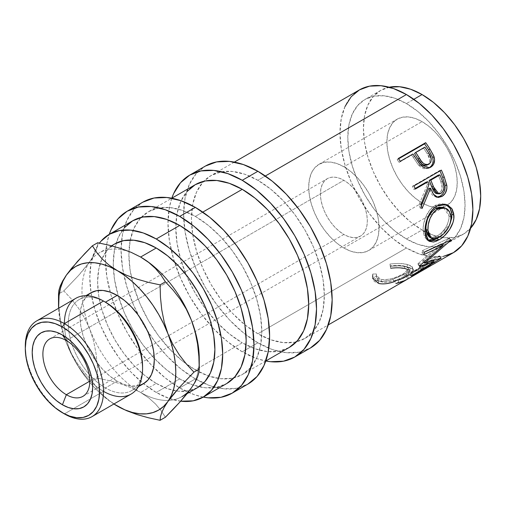 <?xml version="1.0" encoding="UTF-8"?>
<svg xmlns="http://www.w3.org/2000/svg" width="506" height="506" viewBox="0 0 506 506"><rect width="100%" height="100%" fill="white"/><g stroke="black" fill="none" stroke-linecap="round" stroke-linejoin="round"><path stroke-width="0.38" stroke-dasharray="2.53 1.9" d="M343.884 234.468L89.796 381.163L343.884 234.468L348.463 236.593L352.859 237.592L356.913 237.428L360.468 236.112L363.384 233.69L365.553 230.262L366.888 225.948L367.337 220.926L366.888 215.385L365.553 209.535L363.384 203.602L360.468 197.814L356.913 192.394L352.859 187.549L348.463 183.469L343.884 180.307A33.168 19.152 -120 0 0 327.3 178.662A33.168 19.152 -120 0 0 322.214 205.24A33.168 19.152 -120 0 0 343.884 234.468A33.168 19.152 -120 0 0 360.468 236.112A33.168 19.152 -120 0 0 365.553 209.535A33.168 19.152 -120 0 0 343.884 180.307L339.311 178.182L334.909 177.182L330.854 177.347L327.3 178.662L324.384 181.078L322.214 184.513L320.88 188.82L320.431 193.849L320.88 199.389L322.214 205.24L324.384 211.173L327.3 216.96L330.854 222.381L334.909 227.226L339.311 231.305L343.884 234.468M66.343 340.538L343.884 180.307L66.343 340.538M345.035 106.469L341.253 118.676L339.975 132.914L341.253 148.619L345.035 165.196L351.177 182.008L359.437 198.409L369.507 213.766L380.999 227.485L393.466 239.053L406.432 248.01L257.889 333.77A93.977 54.262 60 0 1 198.826 258.123A93.977 54.262 60 0 1 203.735 181.3A93.977 54.262 60 0 1 210.894 175.652A93.977 54.262 60 0 1 257.889 180.3L270.849 189.263L283.316 200.825L294.808 214.55L304.878 229.907L313.138 246.308L319.28 263.12L323.062 279.698L324.34 295.403L323.062 309.634L319.28 321.848L313.138 331.569L304.878 338.425L294.808 342.157L283.316 342.613L270.849 339.779L257.889 333.77L244.923 324.814L232.456 313.246L220.964 299.527L210.894 284.17L202.634 267.769L196.492 250.957L192.71 234.379L191.432 218.668L192.71 204.437L196.492 192.229L202.634 182.508L210.894 175.652L220.964 171.92L232.456 171.464L244.923 174.292L257.889 180.3L265.334 176.006L257.889 180.3A93.977 54.262 60 0 1 319.28 263.12A93.977 54.262 60 0 1 304.878 338.425A93.977 54.262 60 0 1 296.402 341.803A93.977 54.262 60 0 1 257.889 333.77L406.432 248.01A93.977 54.262 -120 0 0 453.42 252.665M432.567 264.663A93.977 54.262 60 0 1 423.332 267.769L422.263 265.258L428.272 263.575L433.724 260.805L435.147 263.171L433.724 260.805L406.362 276.599L407.785 278.97L406.362 276.599L400.91 279.375L394.901 281.058L397.703 279.438A91.213 52.662 -120 0 0 407.501 275.979L418.026 269.9A91.213 52.662 60 0 1 408.228 273.36L411.036 271.741A91.213 52.662 -120 0 0 420.834 268.281L429.252 263.424A91.213 52.662 60 0 1 419.455 266.883L422.263 265.258A91.213 52.662 -120 0 0 432.491 261.558A91.213 52.662 -120 0 0 433.724 260.805L406.362 276.599A91.213 52.662 60 0 1 405.129 277.351A91.213 52.662 60 0 1 394.901 281.058L395.97 283.562L398.779 281.943A93.977 54.262 -120 0 0 408.007 278.844A93.977 54.262 60 0 1 398.779 281.943L395.97 283.562A93.977 54.262 -120 0 0 406.508 279.748M435.147 263.171L429.531 266.029L423.332 267.769L422.263 265.258L419.455 266.883L420.53 269.388A93.977 54.262 -120 0 0 430.619 265.821L429.252 263.424A91.213 52.662 60 0 1 419.455 266.883L420.53 269.388L423.332 267.769L420.53 269.388A93.977 54.262 -120 0 0 430.619 265.821L429.252 263.424L420.834 268.281L422.187 270.659L420.834 268.281A91.213 52.662 60 0 1 411.036 271.741L412.112 274.246L411.036 271.741L408.228 273.36L409.303 275.865A93.977 54.262 -120 0 0 419.392 272.304L418.026 269.9A91.213 52.662 60 0 1 408.228 273.36L409.303 275.865L412.112 274.246A93.977 54.262 -120 0 0 421.34 271.146A93.977 54.262 60 0 1 412.112 274.246L409.303 275.865A93.977 54.262 -120 0 0 419.392 272.304L418.026 269.9L407.501 275.979A91.213 52.662 60 0 1 397.703 279.438L394.901 281.058L395.97 283.562M391.454 266.257L390.252 266.422L390.733 268.25L398.526 267.794L406.963 269.065L408.974 270.103L409.664 271.412L408.279 273.626L404.496 276.238L399.107 278.914L392.858 281.077L386.755 282.171L382.808 282.076L379.266 281.077L377.59 279.824L376.742 278.205L376.704 276.352L372.947 276.415L372.795 278.806L373.814 280.893L375.882 282.493L380.385 283.752L385.749 283.733L389.803 283.006L400.904 279.046L406.83 275.985L411.479 272.842L413.263 270.248L413.01 269.186L410.088 267.516L399.759 265.922L391.454 266.257M389.487 87.146L380.601 90.435L373.314 96.488L367.894 105.065L364.554 115.836L363.428 128.397L364.554 142.256L367.894 156.885L373.314 171.717L380.601 186.189L389.487 199.737L399.626 211.85L410.625 222.052L422.067 229.958L406.432 238.984A82.921 47.874 60 0 1 352.258 165.911A82.921 47.874 60 0 1 364.965 99.461A82.921 47.874 60 0 1 406.432 103.572L413.832 99.296L406.432 103.572A82.921 47.874 60 0 1 460.599 176.645A82.921 47.874 60 0 1 447.892 243.089A82.921 47.874 60 0 1 406.432 238.984L422.067 229.958A82.921 47.874 -120 0 0 463.528 234.063A82.921 47.874 -120 0 0 470.599 228.257M343.884 248.01A49.752 28.728 60 0 1 311.38 204.165A49.752 28.728 60 0 1 319.008 164.298A49.752 28.728 60 0 1 343.884 166.765L422.067 121.623A49.752 28.728 -120 0 0 397.191 119.163A49.752 28.728 -120 0 0 389.563 159.029A49.752 28.728 -120 0 0 422.067 202.874L343.884 248.01L337.021 243.266L330.424 237.143L324.34 229.882L319.008 221.748L314.631 213.07L311.38 204.165L309.381 195.392L308.704 187.075L309.381 179.541L311.38 173.077L314.631 167.929L319.008 164.298L324.34 162.325L330.424 162.084L337.021 163.583L343.884 166.765L350.747 171.509L357.35 177.625L363.428 184.892L368.76 193.026L373.137 201.704L376.388 210.604L378.387 219.383L379.064 227.7L378.387 235.233L376.388 241.697L373.137 246.846L368.76 250.476L363.428 252.45L357.35 252.69L350.747 251.191L343.884 248.01L422.067 202.874A49.752 28.728 -120 0 0 446.943 205.335A49.752 28.728 -120 0 0 454.565 165.468A49.752 28.728 -120 0 0 422.067 121.623L343.884 166.765A49.752 28.728 60 0 1 376.388 210.604A49.752 28.728 60 0 1 368.76 250.476A49.752 28.728 60 0 1 343.884 248.01M257.889 342.796A105.033 60.644 -120 0 0 310.406 348.002L299.147 352.17L286.307 352.682L272.373 349.519L257.889 342.796L242.247 351.828L257.889 342.796L243.399 332.784L229.465 319.862L216.625 304.523L205.366 287.357L196.132 269.028L189.269 250.242L185.044 231.71L183.615 214.158L185.044 198.251L189.269 184.601L196.132 173.735L205.366 166.076A105.033 60.644 -120 0 0 184.576 228.459A105.033 60.644 -120 0 0 245.979 334.814A105.033 60.644 -120 0 0 257.889 342.796M171.806 198.219L169.409 207.277L167.979 223.184L169.409 240.742L173.634 259.268L180.497 278.06L189.731 296.389L200.99 313.549L213.829 328.887L227.763 341.816L242.247 351.828L256.738 358.545L265.783 360.993A105.033 60.644 60 0 1 242.247 351.828A105.033 60.644 60 0 1 171.806 198.219L148.353 211.761A93.977 54.262 60 0 1 195.341 216.41A93.977 54.262 60 0 1 256.738 299.229A93.977 54.262 60 0 1 242.33 374.535A93.977 54.262 60 0 1 233.861 377.912A93.977 54.262 60 0 1 208.814 376.066A93.977 54.262 60 0 1 195.341 369.88L242.247 342.796A93.977 54.262 -120 0 0 246.049 344.864A93.977 54.262 -120 0 0 289.242 347.451L279.167 351.183L267.68 351.638L255.214 348.811L242.247 342.796L195.341 369.88A93.977 54.262 60 0 1 131.415 277.199A93.977 54.262 60 0 1 130.27 240.021M195.341 378.905A105.033 60.644 -120 0 0 203.494 383.099A105.033 60.644 -120 0 0 247.858 384.111L236.606 388.279L223.766 388.791L209.832 385.629L195.341 378.905L179.706 387.938L195.341 378.905L180.851 368.893L166.917 355.971L154.077 340.633L142.825 323.467L133.59 305.137L126.721 286.352L122.496 267.819L121.073 250.268L122.496 234.36L126.721 220.711L133.59 209.845L142.825 202.185A105.033 60.644 -120 0 0 121.522 241.115A105.033 60.644 -120 0 0 123.603 273.929A105.033 60.644 -120 0 0 190.307 375.8A105.033 60.644 -120 0 0 195.341 378.905M203.241 397.102A105.033 60.644 60 0 1 179.706 387.938A105.033 60.644 60 0 1 109.264 234.329L106.861 243.386L105.438 259.293L106.861 276.852L111.086 295.377L117.949 314.169L127.189 332.499L138.442 349.659L151.281 364.997L165.215 377.925L179.706 387.938L194.196 394.655L203.241 397.102M75.837 298.306A55.28 31.916 -120 0 0 67.368 342.606A55.28 31.916 -120 0 0 103.483 391.321L64.388 413.889L103.483 391.321L105.438 387.938A52.516 30.322 -120 0 0 142.572 366.496M142.559 367.603A52.516 30.322 60 0 1 131.693 390.537A52.516 30.322 60 0 1 105.438 387.938L103.483 391.321A55.28 31.916 -120 0 0 131.124 394.06M138.979 385.578L131.37 386.103L124.406 384.522L117.164 381.163L105.438 387.938L117.164 381.163A52.516 30.322 -120 0 0 143.419 383.763M199.149 362.505A82.921 47.874 60 0 1 191.394 387.912A82.921 47.874 -120 0 0 199.149 362.505A82.921 47.874 -120 0 0 199.25 358.596M156.253 383.421A82.921 47.874 -120 0 0 176.271 390.91A82.921 47.874 -120 0 0 197.713 387.526L188.827 390.822L178.688 391.22L167.688 388.728L156.253 383.421L140.617 392.447L156.253 383.421L144.811 375.515L133.812 365.313L123.679 353.201L114.792 339.652L107.5 325.181L102.079 310.349L98.746 295.719L97.614 281.861L98.746 269.306L102.079 258.528L107.5 249.951L114.792 243.905A82.921 47.874 -120 0 0 101.978 258.749A82.921 47.874 -120 0 0 98.063 290.482A82.921 47.874 -120 0 0 149.011 378.722A82.921 47.874 -120 0 0 156.253 383.421M187.03 393.7L182.078 396.559A82.921 47.874 60 0 1 168.7 400.391A82.921 47.874 60 0 1 140.617 392.447A82.921 47.874 60 0 1 89.834 329.279A82.921 47.874 60 0 1 89.834 261.57A82.921 47.874 60 0 1 97.734 253.803A82.921 47.874 60 0 1 99.157 252.93A82.921 47.874 60 0 1 140.314 256.858A82.921 47.874 -120 0 0 97.734 253.803A82.921 47.874 -120 0 0 89.834 261.57A82.921 47.874 -120 0 0 89.834 329.279A82.921 47.874 -120 0 0 140.617 392.447L131.105 387.722L120.649 383.852L109.41 380.689L97.69 378.14L97.31 365.642L96.026 353.296L93.616 341.133L89.834 329.279L84.806 318.363L78.62 308.331L71.536 299.191L63.838 290.893L78.538 275.492L89.834 261.57L93.566 255.713L96.007 250.66L97.31 246.365L97.69 242.728L97.31 246.365L96.007 250.66L93.566 255.713L89.834 261.57L84.717 268.288L78.538 275.492L63.838 290.893L58.525 293.954L58.911 306.453L60.189 318.805L62.605 330.968L66.381 342.821L70.644 352.644L75.698 362.22L81.466 371.391L87.842 379.993L94.723 387.881L101.984 394.92L113.901 404.003A82.921 47.874 60 0 1 66.381 342.821A82.921 47.874 60 0 1 58.62 308.249L60.524 323.106L62.991 332.916L66.381 342.821L71.416 353.732L77.595 363.763L84.679 372.903L92.377 381.208L96.785 387.963L102.282 394.478L109.005 400.518L117.67 406.28M179.706 378.905A93.977 54.262 -120 0 0 184.728 381.587A93.977 54.262 -120 0 0 198.997 386.742A93.977 54.262 -120 0 0 226.694 383.561L216.625 387.292L205.139 387.748L192.672 384.921L179.706 378.905L156.253 392.447L179.706 378.905A93.977 54.262 -120 0 1 154.279 358.387L166.74 369.949L179.706 378.905M180.68 401.182A93.977 54.262 60 0 1 156.253 392.447A93.977 54.262 60 0 1 98.328 319.893A93.977 54.262 60 0 1 99.467 243.076L94.856 250.906L91.074 263.114L89.796 277.351L91.074 293.056L94.856 309.634L100.998 326.446L109.264 342.847L119.334 358.204L130.82 371.929L143.287 383.491L156.253 392.447L169.219 398.462L180.68 401.182M202.786 212.115L195.341 216.41L202.786 212.115M195.259 184.677A93.977 54.262 -120 0 0 175.905 223.374A93.977 54.262 -120 0 0 242.247 342.796L229.288 333.84L216.821 322.278L205.328 308.552L195.259 293.195L186.999 276.795L180.857 259.983L177.075 243.405L175.797 227.7L177.075 213.462L180.857 201.255L186.999 191.534M130.27 240.015A93.977 54.262 60 0 1 141.187 217.409M141.193 217.409A93.977 54.262 60 0 1 148.353 211.761L158.422 208.029L169.908 207.574L182.375 210.401L195.341 216.41L208.308 225.372L220.774 236.934L232.26 250.66L242.33 266.017L250.596 282.418L256.738 299.229L260.52 315.807L261.798 331.512L260.52 345.743L256.738 357.957L250.596 367.679L242.33 374.535L232.26 378.267L220.774 378.722L208.308 375.888L195.341 369.88L182.375 360.923L169.908 349.355L158.422 335.636L148.353 320.279L140.086 303.878L133.945 287.066L130.168 270.489L128.891 254.777L130.168 240.546L133.945 228.339L140.086 218.617L148.353 211.761M132.717 220.787A93.977 54.262 -120 0 0 116.114 243.184A93.977 54.262 -120 0 0 113.363 268.231A93.977 54.262 -120 0 0 118.309 296.086A93.977 54.262 -120 0 0 154.279 358.387L142.787 344.662L132.717 329.305L124.451 312.904L118.309 296.092L114.527 279.514L113.255 263.809L114.527 249.572L118.309 237.365L124.451 227.643M117.164 405.989L109.005 400.518L102.282 394.478L96.785 387.963L92.377 381.208L84.679 372.903L77.595 363.763L71.416 353.732L66.381 342.821L62.605 330.968L60.189 318.805L58.911 306.453L58.525 293.954L63.838 290.893L71.536 299.191L78.62 308.331L84.806 318.363L89.834 329.279L93.616 341.133L96.026 353.296L97.31 365.642L97.69 378.14L92.377 381.208L97.69 378.14L109.41 380.689L120.649 383.852L131.105 387.722L140.617 392.447L148.77 397.918L155.494 403.959L160.99 410.474L165.399 417.229L160.99 410.474L155.494 403.959L148.77 397.918L140.617 392.447A82.921 47.874 -120 0 0 168.7 400.391A82.921 47.874 -120 0 0 191.394 387.912M90.903 292.803A52.516 30.322 -120 0 0 82.851 334.883A52.516 30.322 -120 0 0 117.164 381.163L109.916 376.16L102.952 369.696L96.532 362.024L90.903 353.447L86.286 344.282L82.851 334.883L80.739 325.624L80.024 316.845L80.739 308.888L82.851 302.063L87.108 295.744M66.381 275.112L62.655 280.969M197.568 344.067L198.871 356.547M105.438 387.938A52.516 30.322 60 0 1 71.125 341.658A52.516 30.322 60 0 1 79.176 299.571A52.516 30.322 60 0 1 105.438 302.171A52.516 30.322 -120 0 0 68.297 323.612A52.516 30.322 -120 0 0 105.438 387.938M25.3 346.18A55.28 31.916 -120 0 0 64.388 413.889A55.28 31.916 60 0 1 25.313 347.331M103.483 391.321A55.28 31.916 60 0 1 64.388 323.612M389.165 87.209A82.921 47.874 -120 0 0 380.607 90.435A82.921 47.874 -120 0 0 367.894 156.885A82.921 47.874 -120 0 0 422.067 229.958L433.503 235.258L444.502 237.757L454.641 237.352L463.528 234.063L470.82 228.01M422.067 202.874L415.198 198.131L408.601 192.008L402.517 184.741L397.191 176.613L392.814 167.929L389.563 159.029L387.558 150.257L386.881 141.939L387.558 134.4L389.563 127.936L392.814 122.794L397.191 119.163L402.517 117.19L408.601 116.943L415.198 118.442L422.067 121.623L428.93 126.367L435.527 132.49L441.611 139.757L446.943 147.885L451.314 156.569L454.565 165.468L456.57 174.247L457.247 182.558L456.57 190.098L454.565 196.562L451.314 201.711L446.943 205.335L441.611 207.315L435.527 207.555L428.93 206.056L422.067 202.874M429.183 236.922L437.298 235.91L439.24 237.289L437.298 235.91C444.736 231.134 448.683 224.493 449.138 215.986L451.086 216.966L449.138 215.986L443.376 207.409M441.093 193.298L439.284 193.109C442.554 190.066 443.073 186.221 440.827 181.553L442.548 181.477L440.827 181.553L442.2 187.84L441.308 190.964L439.284 193.109L441.093 193.298M438.297 175.146A91.213 52.662 60 0 1 440.827 181.553A91.213 52.662 60 0 0 438.297 175.146M436.975 193.659L439.284 193.109L436.716 193.621M429.018 164.159L428.253 164.507L429.018 164.159M427.096 165.057L427.861 164.627M428.127 164.437L427.564 164.823C430.625 161.876 430.562 158.258 427.368 153.969L428.683 153.052L427.368 153.969L429.891 159.833L429.398 162.78L428.626 163.969L426.931 165.127M423.648 148.22A91.213 52.662 60 0 1 427.368 153.969A91.213 52.662 60 0 0 423.648 148.22L414.528 153.482L424.85 147.126L423.648 148.22M390.733 268.25L390.006 264.043L390.733 268.25L390.006 264.043L394.762 263.525L399.36 263.481L406.217 264.227L411.195 265.751L412.352 266.997L412.39 267.725L410.524 270.318L405.844 273.468L399.942 276.529L388.969 280.482L381.391 281.374L376.723 280.583L373.415 278.452L372.486 276.396L372.701 274.031L376.394 273.942L376.375 275.776L377.153 277.377L378.754 278.604L382.182 279.578L386.04 279.66L392.03 278.553L398.209 276.39L404.705 273.038L408.437 269.932L408.835 268.895L408.228 267.585L404.364 266.042L398.089 265.346L390.43 265.84C395.983 265.112 400.632 265.182 404.364 266.042L408.778 268.382L403.579 273.714C395.73 278.243 388.222 280.134 381.056 279.382L376.337 275.555L376.394 273.942L372.701 274.031L372.467 276.263L378.235 280.994C382.296 281.855 387.267 281.279 393.137 279.261L405.844 273.468L412.339 266.972L407.033 264.398C402.447 263.291 396.774 263.177 390.006 264.043L390.252 266.422C397.121 265.599 402.909 265.751 407.621 266.89L407.033 264.398L407.621 266.89L413.187 269.546M449.069 238.225L422.548 250.578A91.213 52.662 60 0 1 421.991 252.949L441.049 243.993L417.88 263.771A91.213 52.662 60 0 1 417.646 264.195L423.452 262.652L417.646 264.195L419.411 266.194L417.646 264.195A91.213 52.662 60 0 0 417.88 263.771L441.049 243.993L421.991 252.949L423.883 254.607L421.991 252.949A91.213 52.662 60 0 0 422.548 250.578L449.069 238.225A91.213 52.662 60 0 1 448.98 238.554A91.213 52.662 -120 0 0 449.069 238.225L450.954 239.914L449.069 238.225M422.681 261.134L441.997 244.866L422.681 261.134L439.625 255.884L422.681 261.134L423.788 262.374L422.681 261.134M443.838 243.228L448.98 238.554L443.838 243.228M439.423 256.093A91.213 52.662 -120 0 0 439.625 255.884A91.213 52.662 60 0 1 439.423 256.093L409.936 273.917L439.423 256.093L441.017 258.319L439.423 256.093M411.397 272.57A91.213 52.662 60 0 1 409.936 273.917L411.467 276.206L409.936 273.917A91.213 52.662 60 0 0 411.397 272.57L432.554 259.654L411.397 272.57L412.966 274.815L411.397 272.57M423.914 262.519L432.554 259.654L423.914 262.519M436.982 238.459L442.699 234.17L447.734 228.111L449.91 224.209L437.355 238.231M427.266 239.989L427.829 240.249L426.716 239.661L423.18 231.09L424.351 236.751L427.266 239.989M423.136 229.42L423.18 231.09C422.421 222.45 427.273 209.629 435.033 205.569L429.796 210.053L425.907 216.6L423.623 224.025L423.136 229.42M436.457 204.829L435.033 205.569L444.768 204.057L445.584 204.342L440.821 203.659L436.457 204.829M442.965 207.283L446.45 209.376L448.727 213.437L449.031 218.75L447.348 224.531L445.868 227.352L441.909 232.368L438.462 235.189L435.008 237.023L432.858 237.599L430.922 237.586L428.936 236.757M427.102 220.597L428.215 217.599M439.973 170.914A91.213 52.662 -120 0 0 439.771 170.471L412.409 186.271A91.213 52.662 60 0 1 413.737 189.32L415.154 188.504L413.737 189.32L415.382 189.048L413.737 189.32A91.213 52.662 60 0 0 412.409 186.271L439.771 170.471L441.377 170.105L439.771 170.471A91.213 52.662 60 0 1 439.973 170.914M436.533 197.182L436.001 197.138L428.854 188.321L431.782 194.323L433.155 195.816L436.533 197.182M420.208 208.181L421.315 205.815L420.208 208.181L422.048 208.478L420.208 208.181A91.213 52.662 60 0 0 419.151 204.392L427.393 184.519L419.151 204.392A91.213 52.662 60 0 1 420.208 208.181M426.368 182.027A91.213 52.662 60 0 1 427.393 184.519L429.069 184.323L427.393 184.519A91.213 52.662 60 0 0 426.368 182.027M428.645 168.062L427.918 168.384L418.633 165.222L420.031 164.45L418.633 165.222L413.206 157.328A91.213 52.662 60 0 0 411.72 155.102L412.921 154.014L399.095 162.394A91.213 52.662 60 0 0 397.185 159.643L398.323 158.473L397.185 159.643L398.583 158.833L397.185 159.643A91.213 52.662 60 0 1 399.095 162.394L411.72 155.102A91.213 52.662 60 0 1 413.206 157.328L417.785 164.153L421.005 167.385L423.737 168.669L426.558 168.783L429.132 167.802M426.267 165.329L424.844 165.386M359.437 89.891A93.977 54.262 -120 0 0 345.035 165.196A93.977 54.262 -120 0 0 406.432 248.01L419.392 254.018L431.858 256.852L443.351 256.397M406.432 238.984L394.99 231.078L383.991 220.875L373.852 208.763L364.965 195.215L357.672 180.743L352.258 165.911L348.919 151.281L347.793 137.423L348.919 124.868L352.258 114.09L357.672 105.514L364.965 99.467L373.852 96.172L383.991 95.767L394.99 98.265L406.432 103.572L417.867 111.478L428.867 121.68L439.006 133.786L447.892 147.341L455.185 161.806L460.599 176.645L463.939 191.268L465.065 205.132L463.939 217.688L460.599 228.465L455.185 237.042L447.892 243.089L439.006 246.378L428.867 246.783L417.867 244.284L406.432 238.984M406.83 275.985L405.844 273.468L406.83 275.985M412.833 271.368L408.835 274.771M394.029 281.785L393.137 279.261L394.029 281.785M403.13 277.977L395.059 281.431M378.823 283.486L378.235 280.994L378.823 283.486M372.751 278.49L372.701 274.031L372.947 276.415L376.704 276.352L376.394 273.942L376.673 277.851L381.644 281.874L381.056 279.382L381.644 281.874C387.349 283.449 398.279 279.989 404.496 276.238L403.579 273.714L404.496 276.238L409.601 270.969L408.532 269.774M404.958 268.541L404.364 266.042L404.958 268.541M398.779 281.943L397.703 279.438L398.779 281.943M408.854 278.351L407.501 275.979L408.854 278.351M433.376 260.773L432.554 259.654L433.376 260.773M441.219 258.104L439.625 255.884L441.219 258.104M450.859 240.249L448.98 238.554L450.859 240.249M424.458 252.159L422.548 250.578L424.458 252.159M441.428 244.341L441.049 243.993L441.428 244.341M419.645 265.751L417.88 263.771L419.645 265.751M436.912 206.024L435.033 205.569L436.912 206.024M425.135 232.071L423.18 231.09L425.135 232.071M414.016 185.904L412.409 186.271L414.016 185.904M420.954 204.576L419.151 204.392L420.954 204.576M399.095 162.394L400.29 161.306L399.095 162.394M413.206 157.328L414.452 156.31L413.206 157.328M49.759 338.9L327.3 178.662M304.878 338.425L328.331 324.884M463.528 234.063L447.892 243.089M319.008 164.298L397.191 119.163M138.372 386.679L131.693 390.537M265.789 360.993L242.33 374.535M111.497 245.802L99.157 252.93M85.856 295.719L79.176 299.571M64.388 413.889L62.434 412.763M368.76 250.476L446.943 205.335M380.607 90.435L364.965 99.461M432.491 261.558L405.129 277.351M412.339 266.972L413.2 269.565M372.467 276.263L372.758 278.528M376.337 275.555L376.673 277.851M408.778 268.382L409.601 270.963M444.768 204.057L446.456 204.557M426.716 239.661L428.797 241.058M436.001 197.138L437.911 197.397M427.918 168.384L429.461 167.796M234.354 162.11L210.894 175.652M82.927 396.35L360.468 236.112"/><path stroke-width="0.76" d="M66.343 340.538A33.168 19.152 -120 0 0 42.89 354.08A33.168 19.152 -120 0 0 66.343 394.705L62.434 404.781A42.744 24.68 60 0 1 32.213 352.429A42.744 24.68 60 0 1 62.434 334.978L66.343 340.538A33.168 19.152 60 0 1 88.012 369.772A33.168 19.152 60 0 1 82.927 396.35A33.168 19.152 60 0 1 66.343 394.705A33.168 19.152 60 0 1 44.673 365.477A33.168 19.152 60 0 1 49.759 338.9A33.168 19.152 60 0 1 66.343 340.538L62.434 334.978L56.539 332.246L50.872 330.956L45.641 331.164L41.062 332.859L37.305 335.978L34.509 340.405L32.789 345.959L32.213 352.429L32.789 359.576L34.509 367.116L37.305 374.763L41.062 382.22L45.641 389.203L50.872 395.445L56.539 400.708L62.434 404.781L68.335 407.513L74.002 408.804L79.227 408.595L83.806 406.9L87.57 403.782L90.359 399.354L92.079 393.801L92.661 387.33L92.079 380.183L90.359 372.644L87.57 364.997L83.806 357.54L79.227 350.557L74.002 344.314L68.335 339.052L62.434 334.978A42.744 24.68 60 0 1 92.661 387.33A42.744 24.68 60 0 1 62.434 404.781L66.343 394.705L89.796 381.163L66.343 394.705A33.168 19.152 -120 0 0 89.796 381.163A33.168 19.152 -120 0 0 66.343 340.538M443.351 256.397L453.42 252.665A93.977 54.262 -120 0 0 467.822 177.359A93.977 54.262 -120 0 0 406.432 94.546L265.334 176.006L406.432 94.546L393.466 88.531L380.999 85.704L369.507 86.159L359.437 89.891L351.177 96.747L345.035 106.469M428.43 168.169L430.631 167.227L429.461 167.796L420.031 164.45L414.452 156.31A93.977 54.262 -120 0 0 412.921 154.014L400.29 161.306A93.977 54.262 -120 0 0 398.323 158.473L425.691 142.673A93.977 54.262 60 0 1 429.917 148.928L433.686 155.721L434.61 159.902L433.572 164.317L431.763 166.455L429.999 167.562L428.051 168.194L425.217 168.043L422.447 166.695L419.246 163.463L414.452 156.31A93.977 54.262 -120 0 0 412.921 154.014L400.29 161.306A93.977 54.262 -120 0 0 398.323 158.473L425.691 142.673L424.547 143.849L398.583 158.833L424.547 143.849L425.691 142.673A93.977 54.262 -120 0 1 429.917 148.928L428.652 149.921A91.213 52.662 -120 0 0 424.547 143.849A91.213 52.662 60 0 1 428.652 149.921L432.655 157.474L428.652 149.921L429.917 148.928L434.059 156.708L432.655 157.474C433.851 162.167 432.674 165.607 429.132 167.802L431.264 166.076L432.687 163.59L433.168 160.592L432.655 157.474L434.059 156.708C435.318 161.522 434.173 165.026 430.631 167.227L428.645 168.062M436.533 197.182L440.138 196.17L441.972 196.454L437.911 197.397L433.421 194.222L430.574 188.232L428.854 188.321L421.315 205.815L428.854 188.321L430.574 188.232L422.048 208.478A93.977 54.262 -120 0 0 420.954 204.576L429.069 184.323A93.977 54.262 -120 0 0 428.013 181.755L415.382 189.048A93.977 54.262 -120 0 0 414.016 185.904L441.377 170.105A93.977 54.262 60 0 1 444.325 177.132L446.899 186.189L446.83 188.732L445.172 193.4L441.972 196.454L438.36 197.441L434.958 195.98L433.566 194.43L430.574 188.232L422.048 208.478A93.977 54.262 -120 0 0 420.954 204.576L429.069 184.323A93.977 54.262 -120 0 0 428.013 181.755L415.382 189.048A93.977 54.262 -120 0 0 414.016 185.904L441.377 170.105A93.977 54.262 -120 0 1 444.325 177.132L442.63 177.296A91.213 52.662 -120 0 0 439.973 170.914A91.213 52.662 60 0 1 442.63 177.296L445.04 185.272L442.63 177.296L444.325 177.132L446.811 185.348L445.04 185.272C445.419 190.243 443.787 193.874 440.138 196.17L442.396 194.367L444.11 191.736L445.027 188.574L445.04 185.272L446.811 185.348C447.234 190.439 445.622 194.146 441.972 196.454L440.138 196.17L436.982 197.182M453.705 213.551L453.781 218.693L453.034 222.324L449.676 229.439L444.641 235.587L440.353 239.022L436.128 241.28L433.522 242.013L429.208 241.305L426.305 237.928L425.268 233.715L425.135 228.554L425.559 224.803L427.81 217.213L431.681 210.547L434.167 207.972L438.335 205.284L442.706 204.152L445.546 204.335L448.164 205.253L452.181 209.174L453.705 213.551M434.173 261.855L419.411 266.194A93.977 54.262 -120 0 0 419.645 265.751L442.921 245.72L423.883 254.607A93.977 54.262 -120 0 0 424.458 252.159L450.954 239.914A93.977 54.262 60 0 1 450.859 240.249L424.445 263.12L441.219 258.104A93.977 54.262 60 0 1 441.017 258.319L411.467 276.206A93.977 54.262 -120 0 0 412.966 274.815L434.173 261.855L433.376 260.773L434.173 261.855L412.966 274.815A93.977 54.262 -120 0 1 411.467 276.206L441.017 258.319A93.977 54.262 -120 0 0 441.219 258.104L424.445 263.12L423.788 262.374L424.445 263.12L450.859 240.249A93.977 54.262 -120 0 0 450.954 239.914L424.458 252.159A93.977 54.262 -120 0 1 423.883 254.607L442.921 245.72L441.049 243.993L442.921 245.72L419.645 265.751A93.977 54.262 -120 0 1 419.411 266.194L434.173 261.855M328.331 324.884L406.508 279.748A93.977 54.262 -120 0 0 407.785 278.97L435.147 263.171A93.977 54.262 60 0 1 433.876 263.949A93.977 54.262 60 0 1 432.567 264.663M408.867 278.382A93.977 54.262 60 0 1 408.007 278.844A93.977 54.262 -120 0 0 408.867 278.382L419.392 272.304L408.867 278.382M422.2 270.685A93.977 54.262 60 0 1 421.34 271.146A93.977 54.262 -120 0 0 422.2 270.685L430.619 265.821L422.2 270.685M422.067 94.546L413.832 99.296L422.067 94.546L410.625 89.239L399.626 86.741L389.165 87.209A82.921 47.874 -120 0 1 422.067 94.546A82.921 47.874 -120 0 1 473.869 160.44A82.921 47.874 -120 0 1 470.599 228.257L476.235 219.433L479.574 208.662L480.7 196.1L479.574 182.242L476.235 167.612L470.82 152.78L463.528 138.309L454.641 124.761L444.502 112.655L433.503 102.446L422.067 94.546M205.366 166.076A105.033 60.644 -120 0 1 257.889 171.275L272.373 181.287L286.307 194.215L299.147 209.554L310.406 226.713L319.64 245.043L326.503 263.835L330.728 282.361L332.157 299.919L330.728 315.826L326.503 329.476L319.64 340.336L310.406 348.002A105.033 60.644 -120 0 0 326.503 263.835A105.033 60.644 -120 0 0 257.889 171.275L242.247 180.3A105.033 60.644 60 0 1 310.867 272.86A105.033 60.644 60 0 1 294.77 357.027A105.033 60.644 60 0 1 265.789 360.993L270.672 361.708L283.512 361.195L294.77 357.027L304.005 349.368L310.867 338.501L315.093 324.852L316.522 308.945L315.093 291.393L310.867 272.86L304.005 254.069L294.77 235.745L283.512 218.579L270.672 203.241L256.738 190.319L242.247 180.3L257.889 171.275L243.399 164.558L229.465 161.395L216.625 161.907L205.366 166.076L189.731 175.101A105.033 60.644 60 0 1 242.247 180.3L227.763 173.583L213.829 170.421L200.99 170.933L189.731 175.101A105.033 60.644 60 0 0 171.806 198.219L173.634 193.627L180.497 182.767L189.731 175.101M142.825 202.185A105.033 60.644 -120 0 1 195.341 207.384L209.832 217.397L223.766 230.325L236.606 245.663L247.858 262.823L257.099 281.153L263.961 299.944L268.186 318.47L269.616 336.028L268.186 351.936L263.961 365.585L257.099 376.445L247.858 384.111A105.033 60.644 -120 0 0 263.961 299.944A105.033 60.644 -120 0 0 195.341 207.384L179.706 216.41A105.033 60.644 60 0 1 248.326 308.97A105.033 60.644 60 0 1 232.222 393.137A105.033 60.644 60 0 1 203.241 397.102A93.977 54.262 60 0 1 180.68 401.182L193.172 400.834L203.241 397.102A93.977 54.262 60 0 0 217.65 321.797A93.977 54.262 60 0 0 156.253 238.984L179.706 225.442L156.253 238.984L169.219 247.94L181.686 259.502L193.172 273.227L203.241 288.584L211.508 304.985L217.65 321.797L221.426 338.375L222.703 354.08L221.426 368.317L217.65 380.525L211.508 390.246L203.241 397.102L208.13 397.817L220.97 397.305L232.222 393.137L241.463 385.477L248.326 374.611L252.551 360.961L253.98 345.054L252.551 327.502L248.326 308.97L241.463 290.178L232.222 271.855L220.97 254.689L208.13 239.351L194.196 226.429L179.706 216.41L195.341 207.384L180.851 200.667L166.917 197.504L154.077 198.017L142.825 202.185L127.189 211.211A105.033 60.644 60 0 1 179.706 216.41L165.215 209.693L151.281 206.53L138.442 207.043L127.189 211.211A105.033 60.644 60 0 0 109.264 234.329A93.977 54.262 60 0 1 156.253 238.984L143.287 232.969L130.82 230.141L119.334 230.597L109.264 234.329L111.086 229.737L117.949 218.877L127.189 211.211M142.572 368.754L142.572 366.496A52.516 30.322 -120 0 0 105.438 302.177L103.483 301.045L64.388 323.612L62.434 326.996A52.516 30.322 60 0 1 99.568 391.321A52.516 30.322 60 0 1 62.434 412.763L64.388 413.889A55.28 31.916 -120 0 0 103.483 391.321A55.28 31.916 -120 0 0 64.388 323.612A55.28 31.916 60 0 1 100.504 372.327A55.28 31.916 60 0 1 92.029 416.628A55.28 31.916 60 0 1 64.388 413.889L55.192 407.754L48.222 401.29L41.802 393.624L36.179 385.041L31.555 375.876L28.127 366.483L26.015 357.217L25.3 348.438L26.015 340.487L28.127 333.663L31.555 328.23L36.179 324.397L41.802 322.316L48.222 322.056L55.192 323.638L62.434 326.996L69.683 332.006L76.646 338.47L83.066 346.136L88.695 354.719L93.313 363.884L96.747 373.276L98.86 382.542L99.568 391.321L98.86 399.272L96.747 406.097L93.313 411.53L88.695 415.363L83.066 417.444L76.646 417.703L69.683 416.122L62.434 412.763A52.516 30.322 60 0 1 25.3 348.438A52.516 30.322 60 0 1 62.434 326.996L64.388 323.612L103.483 301.045A55.28 31.916 60 0 1 142.572 368.754A55.28 31.916 60 0 1 103.483 391.321M87.108 295.744L90.903 292.803L96.532 290.716L102.952 290.463L109.916 292.044L117.164 295.403L124.406 300.412L131.37 306.87L137.79 314.542L143.419 323.125L148.037 332.29L151.471 341.683L153.584 350.949L154.298 359.722L153.584 367.679L151.471 374.503L148.037 379.936L143.419 383.763A52.516 30.322 -120 0 0 151.471 341.683A52.516 30.322 -120 0 0 117.164 295.403L105.438 302.171A52.516 30.322 -120 0 0 105.438 302.171A52.516 30.322 60 0 1 142.559 367.603M92.029 416.628L131.124 394.06A55.28 31.916 -120 0 0 139.593 349.76A55.28 31.916 -120 0 0 103.483 301.045A55.28 31.916 -120 0 0 75.837 298.306L36.748 320.874A55.28 31.916 60 0 1 64.388 323.612A55.28 31.916 60 0 1 103.483 301.045L105.438 302.171L117.164 295.403A52.516 30.322 -120 0 0 90.903 292.803L85.856 295.719M116.968 405.875L117.164 405.989A82.921 47.874 60 0 1 113.901 404.003L124.818 409.828L132.338 412.447L139.599 413.794L146.481 413.845L152.856 412.605L158.625 410.094L163.678 406.356L167.941 401.454L171.332 395.471L173.798 388.507L175.297 380.683L175.797 372.138L175.297 363.011L173.798 353.46L171.332 343.65L167.941 333.745L163.678 323.922L158.625 314.346L152.856 305.175L146.481 296.573L139.599 288.686L132.338 281.646L124.818 275.574L108.98 265.087L102.269 259.053L96.791 252.557L92.377 245.796L97.69 242.728L109.391 245.271L120.681 248.446L131.143 252.33L140.617 257.035A82.921 47.874 -120 0 0 140.314 256.858A82.921 47.874 60 0 1 140.617 257.035L156.253 248.01L167.688 255.916L178.688 266.118L188.827 278.224L197.713 291.779L205.006 306.25L210.426 321.082L213.76 335.706L214.886 349.57L213.76 362.125L210.426 372.903L205.006 381.48L197.713 387.526A82.921 47.874 -120 0 0 210.426 321.082A82.921 47.874 -120 0 0 156.253 248.01L140.617 257.035A82.921 47.874 60 0 1 191.394 320.209A82.921 47.874 60 0 1 199.149 362.505L199.149 362.505M198.871 356.547L199.25 369.07L199.25 358.596A82.921 47.874 -120 0 0 191.394 320.209A82.921 47.874 -120 0 0 140.617 257.035L148.802 262.525L155.513 268.566L160.984 275.055L165.399 281.817L173.077 290.102L180.098 299.141L186.278 309.128L191.394 320.209L195.126 331.873L197.568 344.067L198.871 356.547L199.25 369.07L198.871 372.701L197.587 376.945L195.171 381.973L191.394 387.912A82.921 47.874 60 0 1 182.078 396.559M109.264 234.329L100.998 241.185L99.467 243.076A93.977 54.262 60 0 1 109.264 234.329L132.717 220.787L142.787 217.055L154.273 216.6L166.74 219.427L179.706 225.442L192.672 234.398L205.139 245.967L216.625 259.686L226.694 275.043L234.961 291.443L241.103 308.255L244.885 324.833L246.156 340.538L244.885 354.776L241.103 366.983L234.961 376.704L226.694 383.561A93.977 54.262 -120 0 0 241.103 308.255A93.977 54.262 -120 0 0 179.706 225.442A93.977 54.262 -120 0 0 132.717 220.787L124.451 227.643M171.806 198.219L195.259 184.677L205.328 180.946L216.821 180.49L229.288 183.317L242.247 189.333L255.214 198.289L267.68 209.851L279.167 223.576L289.242 238.933L297.503 255.334L303.644 272.146L307.427 288.724L308.704 304.429L307.427 318.666L303.644 330.873L297.503 340.595L289.242 347.451A93.977 54.262 -120 0 0 303.644 272.146A93.977 54.262 -120 0 0 242.247 189.333L202.786 212.115L242.247 189.333A93.977 54.262 -120 0 0 195.259 184.677L186.999 191.534M114.792 243.905A82.921 47.874 -120 0 1 156.253 248.01L144.811 242.703L133.812 240.211L123.679 240.609L114.792 243.905L111.497 245.802M173.096 409.373L165.399 417.229L160.086 420.296L160.465 416.672L161.749 412.422L164.165 407.393L167.941 401.454L172.97 394.844L179.156 387.634L193.937 372.138L186.259 363.852L179.238 354.814L173.058 344.826L167.941 333.745A82.921 47.874 60 0 1 167.941 401.454A82.921 47.874 60 0 1 117.164 405.989L126.671 410.714L137.126 414.591L148.372 417.747L160.086 420.296L165.399 417.229L180.18 401.739L173.096 409.373M186.366 394.522L180.18 401.739L191.394 387.912L186.366 394.522M66.381 275.112L71.504 268.395L84.698 253.639L92.377 245.796L97.69 242.728L109.391 245.271L120.681 248.446L131.143 252.33L140.617 257.035L148.802 262.525L155.513 268.566L160.984 275.055L165.399 281.817L160.086 284.884L148.384 282.342L137.094 279.167L126.633 275.289L109.511 266.738L101.984 264.126L94.723 262.778L87.842 262.722L81.466 263.961L75.698 266.472L70.644 270.21L66.381 275.112L62.991 281.096L60.524 288.059L59.031 295.883L58.62 308.249A82.921 47.874 60 0 1 58.525 304.429A82.921 47.874 60 0 1 66.381 275.112A82.921 47.874 60 0 1 117.164 270.577A82.921 47.874 60 0 1 167.941 333.745L164.21 322.082L161.775 309.887L160.472 297.408L160.086 284.884L148.384 282.342L137.094 279.167L126.633 275.289L117.164 270.577L108.98 265.087L102.269 259.053L96.791 252.557L92.377 245.796L77.684 261.197L66.381 275.112L62.655 280.969L60.214 286.023L58.911 290.317L58.525 293.954L58.911 290.317L60.214 286.023L62.655 280.969M138.372 386.679L143.419 383.763L138.979 385.578M117.139 405.976L126.671 410.714L137.126 414.591L148.372 417.747L160.086 420.296L160.465 416.672L161.749 412.422L164.165 407.393L167.941 401.454L179.156 387.634L193.937 372.138L186.259 363.852L179.238 354.814L173.058 344.826L167.941 333.745L164.21 322.082L161.775 309.887L160.472 297.408L160.086 284.884L165.399 281.817L173.077 290.102L180.098 299.141L186.278 309.128L191.394 320.209L195.126 331.873L197.568 344.067M199.25 369.07L193.937 372.138L199.25 369.07L198.871 372.701L197.587 376.945L195.171 381.973L191.394 387.912M25.313 347.331A55.28 31.916 60 0 1 36.748 320.874M64.388 323.612A55.28 31.916 -120 0 0 25.3 346.18L25.3 348.438M438.727 208.516L435.324 210.711L433.288 212.817L430.132 218.276L428.285 224.443L427.931 230.331L428.905 235.189L431.213 238.244L432.87 238.902L434.799 238.952L438.088 237.902L443.851 233.715L448.607 227.188L450.378 222.766L450.985 219.806L450.675 214.329L448.379 210.116L446.627 208.681L443.598 207.662L441.105 207.757L438.727 208.516M430.815 180.136L435.299 191.141L437.273 193.317L438.519 193.792L439.822 193.785L441.675 192.9L443.711 189.605L443.888 186.259L442.548 181.477A93.977 54.262 -120 0 0 439.935 174.867L430.815 180.136L439.935 174.867L438.297 175.146L429.177 180.408L430.815 180.136L429.177 180.408L431.612 186.695L433.332 186.606L430.815 180.136M429.018 164.159C424.951 165.196 421.726 163.172 419.341 158.1L418.032 159.023L414.528 153.482L418.032 159.023L419.341 158.1L415.73 152.395L414.528 153.482L415.73 152.395L421.22 160.952L423.471 163.457L426.292 164.697L429.018 164.159L430.84 162.091L431.302 159.08L428.683 153.052A93.977 54.262 -120 0 0 424.85 147.126L415.73 152.395L424.85 147.126A93.977 54.262 -120 0 1 428.683 153.052C431.947 157.448 432.061 161.148 429.018 164.159L427.096 165.057M445.128 207.991L443.376 207.409L435.666 208.58C428.974 213.652 425.748 220.578 425.982 229.357L427.931 230.331L425.982 229.357L429.183 236.922L431.232 238.25L427.931 230.331C427.665 221.318 430.872 214.247 437.557 209.123L445.135 208.004L449.29 211.255L451.086 216.966C450.637 225.72 446.69 232.494 439.24 237.289L431.226 238.25M428.215 217.599L431.39 212.242L434.527 209.301L435.666 208.58L437.557 209.123L435.666 208.58L439.208 207.188L443.401 207.422M436.716 193.621L435.483 193.184L433.534 191.085L429.177 180.408L438.297 175.146L439.935 174.867A93.977 54.262 -120 0 1 442.548 181.477C444.844 186.259 444.363 190.199 441.093 193.298L438.854 193.842L433.332 186.606L431.612 186.695L436.975 193.659L438.828 193.836M424.869 165.392L422.067 164.21L418.032 159.023C420.353 163.982 423.528 165.917 427.564 164.823L428.127 164.437M441.997 244.866L443.838 243.228L441.997 244.866M423.452 262.652L423.914 262.519L423.452 262.652M427.266 239.989L431.593 240.59L436.982 238.459L438.911 239.914C446.64 235.809 454.85 224.285 453.882 215.202L451.934 214.228L449.91 224.209L451.826 217.618L451.763 212.628L450.251 208.402L445.584 204.342L450.036 208.061L451.934 214.228L453.882 215.202L451.643 208.339L446.469 204.557L436.912 206.024C429.158 210.047 424.351 223.19 425.135 232.071L428.791 241.052L438.911 239.914L436.982 238.459L437.355 238.231L427.829 240.249M429.265 236.979L426.95 234.057L426.096 230.666L425.989 226.58L427.121 220.521M415.154 188.504L426.368 182.027L415.154 188.504M426.937 165.127L426.267 165.329M433.876 263.949L453.42 252.665L461.681 245.808L467.822 236.087L471.605 223.873L472.882 209.642L471.605 193.937L467.822 177.359L461.681 160.547L453.42 144.147L443.351 128.79L431.858 115.064L419.392 103.502L406.432 94.546A93.977 54.262 -120 0 0 359.437 89.891L234.354 162.11M413.187 269.546L412.833 271.368M408.835 274.771L403.13 277.977M395.059 281.431L394.029 281.785C388.064 283.803 382.991 284.372 378.823 283.486L372.751 278.49M408.532 269.774L404.958 268.541C401.094 267.649 396.35 267.554 390.733 268.25M435.147 263.171L407.785 278.97L402.162 281.829L395.97 283.562M428.013 181.755L426.368 182.027L428.013 181.755M310.406 348.002L294.77 357.027M247.858 384.111L232.222 393.137M103.483 301.045L105.438 302.177M197.713 387.526L187.03 393.7M226.694 383.561L203.241 397.102M289.242 347.451L265.789 360.993M58.525 304.429L58.525 293.954"/></g></svg>

